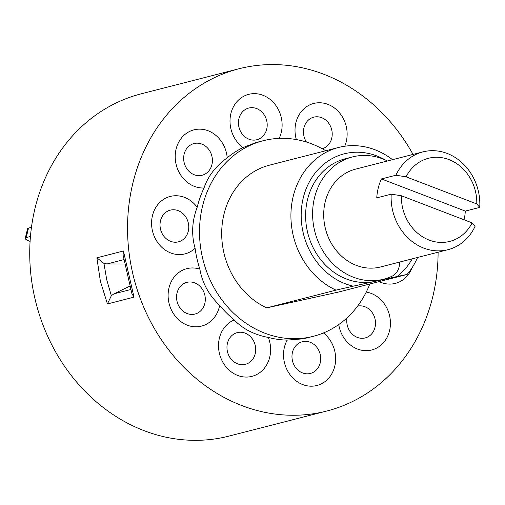 <?xml version="1.0" encoding="UTF-8"?>
<svg xmlns="http://www.w3.org/2000/svg" width="505" height="505" viewBox="0 0 505 505"><rect width="100%" height="100%" fill="white"/><g stroke="black" fill="none" stroke-linecap="round" stroke-linejoin="round"><path stroke-width="0.76" d="M475.072 226.322A50.481 43.935 -104.4 0 1 448.017 249.672A50.481 43.935 -104.4 0 1 392.568 210.232A50.481 43.935 -104.4 0 1 391.211 194.166L401.393 195.757L472.106 222.875L475.072 226.322M422.944 151.879A50.481 43.935 -104.4 0 1 478.393 191.319A50.481 43.935 -104.4 0 1 479.75 207.391L476.783 203.938A42.906 37.345 75.6 0 0 475.565 191.812A42.906 37.345 75.6 0 0 443.743 158.04A42.906 37.345 75.6 0 0 406.077 176.826L395.888 175.229A50.481 43.935 -104.4 0 1 422.944 151.879L355.526 169.162A50.481 43.935 75.6 0 0 325.151 227.515A50.481 43.935 75.6 0 0 380.593 266.956L448.017 249.672M464.089 219.801A50.481 43.935 75.6 0 0 465.301 211.09L479.75 207.391M401.393 195.757A42.906 37.345 75.6 0 0 429.149 240.083A42.906 37.345 75.6 0 0 472.106 222.875M465.301 211.09L381.439 178.934A50.481 43.935 75.6 0 0 376.762 197.865L391.211 194.166M476.783 203.938L406.077 176.826M381.439 178.934L395.888 175.229M387.442 160.981A63.1 54.919 75.6 0 0 382.683 158.892A63.1 54.919 75.6 0 0 352.389 156.941A63.1 54.919 75.6 0 0 312.601 214.486A63.1 54.919 75.6 0 0 353.437 277.232A63.1 54.919 75.6 0 0 383.731 279.183A63.1 54.919 75.6 0 0 391.899 276.279A15.144 13.18 75.6 0 0 399.461 262.827L399.436 262.127M352.389 156.941L345.407 158.728A63.1 54.919 75.6 0 0 305.62 216.279A63.1 54.919 75.6 0 0 346.455 279.019A63.1 54.919 75.6 0 0 376.749 280.976L383.731 279.183M100.381 281.279L96.872 257.796L103.948 263.408L106.732 279.764L111.346 295.703L107.445 303.947L100.381 281.279M413.033 154.423A176.674 153.772 75.6 0 0 243.385 67.714A176.674 153.772 75.6 0 0 238.947 68.775A176.674 153.772 75.6 0 0 133.238 275.56A176.674 153.772 75.6 0 0 322.259 412.112A176.674 153.772 75.6 0 0 326.697 411.057A176.674 153.772 75.6 0 0 438.106 252.216M238.947 68.775L141.135 93.848A176.674 153.772 75.6 0 0 35.426 300.633A176.674 153.772 75.6 0 0 224.454 437.191A176.674 153.772 75.6 0 0 228.891 436.131L326.697 411.057M325.738 150.743A100.956 87.87 75.6 0 0 265.706 140.125A100.956 87.87 75.6 0 0 263.168 140.731A100.956 87.87 75.6 0 0 202.764 258.895A100.956 87.87 75.6 0 0 310.777 336.923A100.956 87.87 75.6 0 0 313.315 336.317A100.956 87.87 75.6 0 0 369.824 283.999M313.315 336.317L303.461 338.798L287.168 340.099A29.65 25.806 75.6 0 0 284.378 362.319A29.65 25.806 75.6 0 0 316.206 385.662A29.65 25.806 75.6 0 0 334.79 351.209A29.65 25.806 75.6 0 0 323.452 332.953M338.659 147.428L269.436 165.179A75.718 65.903 75.6 0 0 221.708 231.909A75.718 65.903 75.6 0 0 266.747 307.867L335.97 290.116A75.718 65.903 -104.4 0 1 290.93 214.164A75.718 65.903 -104.4 0 1 338.659 147.428A75.718 65.903 -104.4 0 1 340.566 146.98A75.718 65.903 -104.4 0 1 392.511 159.681M385.391 160.016A68.143 59.312 75.6 0 0 345.868 153.432A68.143 59.312 75.6 0 0 301.302 219.593A68.143 59.312 75.6 0 0 353.279 286.171L374.918 281.405M335.97 290.116L353.279 286.171M268.357 337.46C253.99 334.682 242.621 328.831 234.244 319.911A29.65 25.806 75.6 0 0 220.287 335.156A29.65 25.806 75.6 0 0 235.109 374.287A29.65 25.806 75.6 0 0 268.849 360.141A29.65 25.806 75.6 0 0 268.357 337.46A100.956 87.87 75.6 0 0 287.168 340.099M219.662 305.367C208.893 295.122 202.297 283.052 199.879 269.165A29.65 25.806 75.6 0 0 180.083 271.614A29.65 25.806 75.6 0 0 172.243 311.591A29.65 25.806 75.6 0 0 208.249 323.149A29.65 25.806 75.6 0 0 219.662 305.367A100.956 87.87 75.6 0 0 234.244 319.911M195.094 248.271C191.262 234.73 191.957 221.057 197.19 207.246A29.65 25.806 75.6 0 0 179.123 195.965A29.65 25.806 75.6 0 0 151.614 221.518A29.65 25.806 75.6 0 0 176.131 254.362A29.65 25.806 75.6 0 0 195.094 248.271A100.956 87.87 75.6 0 0 199.879 269.165M204.033 187.986C207.852 176.403 215.578 166.341 227.212 157.806A29.65 25.806 75.6 0 0 217.769 137.101A29.65 25.806 75.6 0 0 181.099 138.465A29.65 25.806 75.6 0 0 184.767 180.058A29.65 25.806 75.6 0 0 204.033 187.986A100.956 87.87 75.6 0 0 197.19 207.246M279.164 138.389A29.65 25.806 75.6 0 0 281.266 117.513A29.65 25.806 75.6 0 0 249.445 94.17A29.65 25.806 75.6 0 0 230.854 128.617A29.65 25.806 75.6 0 0 243.063 147.536L255.966 142.574L263.168 140.731M375.411 281.298L397.044 276.532A68.143 59.312 75.6 0 0 412.213 258.85M397.044 276.532L407.131 274.436A75.718 65.903 -104.4 0 0 417.584 257.474M407.131 274.436L337.908 292.187L266.747 307.867M243.063 147.536A100.956 87.87 75.6 0 0 227.212 157.806M96.872 257.796L123.428 250.991L134.002 297.136L107.445 303.947M123.428 250.991L123.075 255.113L131.9 293.657L134.002 297.136M111.346 295.703L113.928 293.859L130.7 289.554M123.832 259.652L107.079 263.945L103.948 263.408M107.079 263.945L124.628 263.995M129.747 286.152L113.928 293.859M30.451 236.485L26.184 237.577A7.569 1.957 -166.1 0 0 25.25 238.227A7.569 1.957 -166.1 0 0 28.987 240.967L29.094 241.005A7.569 1.957 -166.1 0 0 30.092 241.365M31.462 227.357L28.52 228.115L26.184 237.577M25.25 238.227L27.592 228.759A7.569 1.957 13.9 0 1 28.52 228.115M347.042 317.841A16.356 14.235 75.6 0 0 352.035 333.925A16.356 14.235 75.6 0 0 372.267 333.174A16.356 14.235 75.6 0 0 370.241 310.228A16.356 14.235 75.6 0 0 357.609 306.106M322.259 148.76A16.356 14.235 75.6 0 0 331.236 139.904A16.356 14.235 75.6 0 0 323.055 118.309A16.356 14.235 75.6 0 0 304.439 126.117A16.356 14.235 75.6 0 0 306.459 142.056M238.916 126.957A16.356 14.235 75.6 0 0 256.477 139.841A16.356 14.235 75.6 0 0 266.728 120.828A16.356 14.235 75.6 0 0 249.173 107.95A16.356 14.235 75.6 0 0 238.916 126.957M188.927 171.264A16.356 14.235 75.6 0 0 209.158 170.507A16.356 14.235 75.6 0 0 207.132 147.561A16.356 14.235 75.6 0 0 186.9 148.312A16.356 14.235 75.6 0 0 188.927 171.264M173.562 242.103A16.356 14.235 75.6 0 0 188.744 228.007A16.356 14.235 75.6 0 0 175.216 209.884A16.356 14.235 75.6 0 0 160.035 223.98A16.356 14.235 75.6 0 0 173.562 242.103M198.699 312.425A16.356 14.235 75.6 0 0 203.029 290.369A16.356 14.235 75.6 0 0 183.157 283.993A16.356 14.235 75.6 0 0 178.833 306.049A16.356 14.235 75.6 0 0 198.699 312.425M254.728 355.368A16.356 14.235 75.6 0 0 246.554 333.773A16.356 14.235 75.6 0 0 227.938 341.582A16.356 14.235 75.6 0 0 236.113 363.177A16.356 14.235 75.6 0 0 254.728 355.368M320.252 354.529A16.356 14.235 75.6 0 0 302.697 341.651A16.356 14.235 75.6 0 0 292.439 360.658A16.356 14.235 75.6 0 0 310.001 373.536A16.356 14.235 75.6 0 0 320.252 354.529M338.735 324.545A29.65 25.806 75.6 0 0 347.876 342.725A29.65 25.806 75.6 0 0 384.545 341.361A29.65 25.806 75.6 0 0 380.877 299.768A29.65 25.806 75.6 0 0 366.226 292.098M379.16 281.607A29.65 25.806 75.6 0 0 386.527 283.867A29.65 25.806 75.6 0 0 412.086 267.732M344.757 146.216A29.65 25.806 75.6 0 0 345.357 144.676A29.65 25.806 75.6 0 0 330.535 105.539A29.65 25.806 75.6 0 0 296.795 119.691A29.65 25.806 75.6 0 0 296.347 139.582"/></g></svg>
